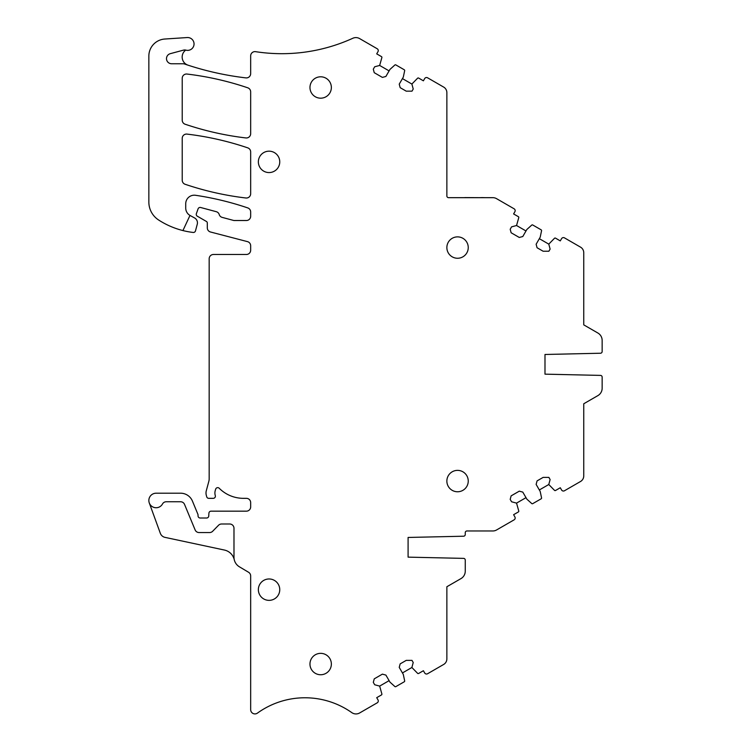 <?xml version="1.0" encoding="UTF-8"?>
<svg xmlns="http://www.w3.org/2000/svg" width="751" height="751" viewBox="0 0 751 751"><rect width="100%" height="100%" fill="white"/><g stroke="black" fill="none" stroke-linecap="round" stroke-linejoin="round"><path stroke-width="1.13" d="M269.055 172.57A10.692 10.692 0 0 1 258.363 161.869A10.692 10.692 0 0 1 269.055 151.176A10.692 10.692 0 0 1 279.757 161.869A10.692 10.692 0 0 1 269.055 172.57M189.984 215.434L194.556 217.94A5.557 5.557 0 0 1 197.26 224.258L195.485 230.886A2.14 2.14 0 0 1 193.167 232.453A81.277 81.277 0 0 1 182.925 230.566L189.984 215.434A8.552 8.552 0 0 1 185.722 208.027L185.722 203.756A8.552 8.552 0 0 1 195.542 195.288A299.461 299.461 0 0 1 247.764 207.914A4.281 4.281 0 0 1 250.665 211.97L250.665 216.241A4.281 4.281 0 0 1 246.384 220.522L233.899 220.522L222.174 217.386A4.281 4.281 0 0 1 219.33 214.889A4.281 4.281 0 0 0 216.26 211.688L200.648 207.501A2.14 2.14 0 0 0 198.086 208.853L196.377 213.631A2.14 2.14 0 0 0 197.325 216.204L206.441 221.47A1.709 1.709 0 0 1 207.304 222.953L207.304 227.853A4.281 4.281 0 0 0 210.496 231.993L247.464 241.625A4.281 4.281 0 0 1 250.665 245.765L250.665 250.214A4.281 4.281 0 0 1 246.384 254.486L213.444 254.486A4.281 4.281 0 0 0 209.172 258.766L209.172 478.931A8.552 8.552 0 0 1 208.881 481.147L206.29 490.778A8.552 8.552 0 0 0 206.29 495.209L206.703 496.749A2.14 2.14 0 0 0 208.769 498.335L213.237 498.335A2.14 2.14 0 0 0 215.284 495.557A8.552 8.552 0 0 1 215.246 490.619L215.668 489.173A2.14 2.14 0 0 1 219.236 488.272A34.227 34.227 0 0 0 243.484 498.335L246.384 498.335A4.281 4.281 0 0 1 250.665 502.607L250.665 506.887A4.281 4.281 0 0 1 246.384 511.168L211.05 511.168A2.14 2.14 0 0 0 208.919 513.168L208.74 516.012A2.14 2.14 0 0 1 206.6 518.012L200.188 518.012A2.14 2.14 0 0 1 198.048 515.871L198.048 515.064A2.14 2.14 0 0 0 197.879 514.238L192.453 501.124A12.833 12.833 0 0 0 180.587 493.2L156.124 493.2A7.275 7.275 0 0 0 149.289 502.963L160.329 533.294A6.421 6.421 0 0 0 165.023 537.378L224.427 550.051A12.833 12.833 0 0 1 233.983 558.716L233.983 528.282A4.281 4.281 0 0 0 229.703 524.001L221.573 524.001A4.281 4.281 0 0 0 218.522 525.287L212.655 531.276A4.281 4.281 0 0 1 209.595 532.553L199.071 532.553A4.281 4.281 0 0 1 195.119 529.915L184.539 504.4A4.281 4.281 0 0 0 180.587 501.752L166.243 501.752A4.281 4.281 0 0 0 162.498 503.977A7.275 7.275 0 0 1 149.289 502.963M402.442 672.943L411.886 667.489L413.219 662.513L411.989 660.382L406.225 660.382L400.17 663.875L399.232 667.386L403.296 674.426L404.667 680.857A0.854 0.854 0 0 1 404.254 681.777L395.843 686.63A0.854 0.854 0 0 1 394.848 686.517L389.957 682.124L385.892 675.083L382.39 674.145L374.242 678.848L373.303 682.359L374.693 684.762L379.659 686.095L381.884 694.008A0.854 0.854 0 0 1 381.47 694.928L376.711 697.679L377.997 699.894A2.14 2.14 0 0 1 377.209 702.823L359.635 712.962A7.294 7.294 0 0 1 351.787 712.615A81.277 81.277 0 0 0 257.443 713.112A4.281 4.281 0 0 1 250.665 709.639L250.665 575.942A4.281 4.281 0 0 0 248.572 572.271L239.419 566.817A11.124 11.124 0 0 1 233.983 557.261M411.886 667.489L417.631 673.365A0.854 0.854 0 0 0 418.626 673.469L423.395 670.727L424.672 672.943A2.14 2.14 0 0 0 427.601 673.731L443.653 664.457A6.421 6.421 0 0 0 446.864 658.899L446.864 586.747L460.983 578.599L446.864 586.747L446.864 597.383M539.34 489.962L548.784 484.508L550.117 479.542L548.878 477.401L543.123 477.401L537.068 480.893L536.13 484.404L540.194 491.445L541.555 497.875A0.854 0.854 0 0 1 541.152 498.795L532.741 503.649A0.854 0.854 0 0 1 531.736 503.545L526.855 499.143L522.79 492.102L519.279 491.163L511.131 495.867L510.192 499.377L511.581 501.781L516.547 503.114L518.772 511.027A0.854 0.854 0 0 1 518.368 511.947L513.609 514.698L514.886 516.923A2.14 2.14 0 0 1 514.106 519.842L496.533 529.99A7.294 7.294 0 0 1 492.881 530.966L466.972 530.966A1.709 1.709 0 0 0 465.254 532.675L465.254 534.505A1.709 1.709 0 0 1 463.583 536.214L408.093 537.453L408.093 557.139L463.583 558.378A1.709 1.709 0 0 1 465.254 560.086L465.254 571.192A8.552 8.552 0 0 1 460.983 578.599M548.784 484.508L554.529 490.384A0.854 0.854 0 0 0 555.524 490.497L560.284 487.746L561.57 489.971A2.14 2.14 0 0 0 564.489 490.75L580.551 481.475A6.421 6.421 0 0 0 583.752 475.918L583.752 403.766L597.871 395.617L583.752 403.766L583.752 414.402M182.925 230.566A81.277 81.277 0 0 1 158.63 220.005A21.394 21.394 0 0 1 148.848 202.038L148.848 56.1A17.113 17.113 0 0 1 164.835 39.024L187.206 37.55A6.421 6.421 0 0 1 194.002 44.694A6.421 6.421 0 0 1 185.75 50.092A4.281 4.281 0 0 0 183.601 50.101L170.289 53.668A5.135 5.135 0 0 0 171.622 63.76L183.094 63.76A4.281 4.281 0 0 1 184.474 63.995A299.461 299.461 0 0 0 245.887 77.888A4.281 4.281 0 0 0 250.665 73.636L250.665 55.903A4.281 4.281 0 0 1 255.593 51.669A171.115 171.115 0 0 0 352.801 38.273A7.444 7.444 0 0 1 359.616 38.592L377.199 48.749A2.14 2.14 0 0 1 377.978 51.669L376.711 53.865L381.47 56.616A0.854 0.854 0 0 1 381.884 57.536L379.659 65.45L374.693 66.773L373.303 69.186L374.242 72.687L382.39 77.4L385.892 76.461L389.957 69.421L394.848 65.018A0.854 0.854 0 0 1 395.843 64.915L404.254 69.768A0.854 0.854 0 0 1 404.667 70.688L403.296 77.118L399.232 84.159L400.17 87.66L406.225 91.162L411.989 91.162L413.219 89.022L411.886 84.056L417.631 78.17A0.854 0.854 0 0 1 418.626 78.066L423.395 80.817L424.672 78.592A2.14 2.14 0 0 1 427.601 77.813L443.653 87.078A6.421 6.421 0 0 1 446.864 92.636L446.864 195.964A1.709 1.709 0 0 0 448.572 197.673L492.881 197.673A7.294 7.294 0 0 1 496.533 198.649L514.106 208.797A2.14 2.14 0 0 1 514.886 211.716L513.609 213.941L518.368 216.682A0.854 0.854 0 0 1 518.772 217.602L516.547 225.516L511.581 226.849L510.192 229.262L511.131 232.763L519.279 237.466L522.79 236.527L526.855 229.487L531.736 225.093A0.854 0.854 0 0 1 532.741 224.99L541.152 229.844A0.854 0.854 0 0 1 541.555 230.764L540.194 237.194L536.13 244.235L537.068 247.736L543.123 251.228L548.878 251.228L550.117 249.097L548.784 244.131L554.529 238.245A0.854 0.854 0 0 1 555.524 238.142L560.284 240.893L561.57 238.668A2.14 2.14 0 0 1 564.489 237.879L580.551 247.154A6.421 6.421 0 0 1 583.752 252.711L583.752 324.864L597.871 333.012A8.552 8.552 0 0 1 602.152 340.428L602.152 351.524A1.709 1.709 0 0 1 600.481 353.233L544.991 354.481L544.991 374.158L600.481 375.397A1.709 1.709 0 0 1 602.152 377.105L602.152 388.211A8.552 8.552 0 0 1 597.871 395.617M247.764 147.863A4.281 4.281 0 0 1 250.665 151.918L250.665 193.739A4.281 4.281 0 0 1 245.887 197.992A299.461 299.461 0 0 1 185.121 184.277A4.281 4.281 0 0 1 182.221 180.221L182.221 138.344A4.281 4.281 0 0 1 186.999 134.1A299.461 299.461 0 0 1 247.764 147.863M182.221 78.292A4.281 4.281 0 0 1 186.999 74.049A299.461 299.461 0 0 1 247.764 87.811A4.281 4.281 0 0 1 250.665 91.866L250.665 133.687A4.281 4.281 0 0 1 245.887 137.94A299.461 299.461 0 0 1 185.121 124.225A4.281 4.281 0 0 1 182.221 120.169L182.221 78.292M320.658 653.351A10.692 10.692 0 0 1 331.36 664.044A10.692 10.692 0 0 1 320.658 674.745A10.692 10.692 0 0 1 309.966 664.044A10.692 10.692 0 0 1 320.658 653.351M457.556 470.37A10.692 10.692 0 0 1 468.248 481.072A10.692 10.692 0 0 1 457.556 491.764A10.692 10.692 0 0 1 446.864 481.072A10.692 10.692 0 0 1 457.556 470.37M320.658 76.799A10.692 10.692 0 0 1 331.36 87.492A10.692 10.692 0 0 1 320.658 98.184A10.692 10.692 0 0 1 309.966 87.492A10.692 10.692 0 0 1 320.658 76.799M457.556 236.875A10.692 10.692 0 0 1 468.248 247.567A10.692 10.692 0 0 1 457.556 258.26A10.692 10.692 0 0 1 446.864 247.567A10.692 10.692 0 0 1 457.556 236.875M269.055 578.974A10.692 10.692 0 0 1 279.757 589.666A10.692 10.692 0 0 1 269.055 600.359A10.692 10.692 0 0 1 258.363 589.666A10.692 10.692 0 0 1 269.055 578.974M183.601 50.101L185.75 50.092A8.552 8.552 0 0 0 188.069 65.187M583.752 314.228L583.752 324.864L597.871 333.012M602.152 346.906L602.152 340.428M602.152 381.733L602.152 388.211M465.254 564.714L465.254 571.192M389.102 70.904L379.659 65.45M411.886 84.056L402.442 78.602M526 230.97L516.547 225.516M548.784 244.131L539.34 238.677M516.547 503.114L526 497.66M379.659 686.095L389.102 680.641M457.124 197.673L464.794 197.673M480.959 197.673L464.794 197.588M481.917 197.673L480.959 197.588M485.625 197.673L481.917 197.588"/></g></svg>
